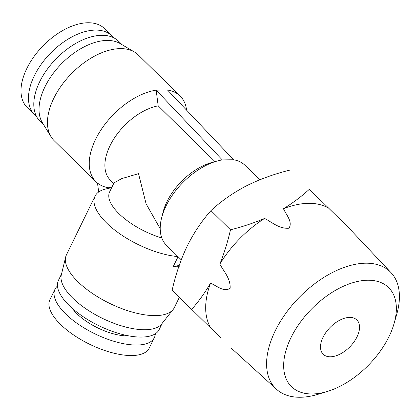 <?xml version="1.0" encoding="UTF-8"?>
<svg xmlns="http://www.w3.org/2000/svg" width="420" height="420" viewBox="0 0 420 420"><rect width="100%" height="100%" fill="white"/><g stroke="black" fill="none" stroke-linecap="round" stroke-linejoin="round"><path stroke-width="0.63" d="M327.453 391.43L318.208 394.259A81.753 47.119 -45.5 0 1 300.321 397.257A81.753 47.119 -45.5 0 1 276.507 389.282A81.753 47.119 -45.5 0 1 285.164 314.207A81.753 47.119 -45.5 0 1 365.705 263.193A81.753 47.119 -45.5 0 1 391.004 272.622A81.753 47.119 -45.5 0 1 396.758 314.223L394.102 323.521A69.363 39.979 -45.5 0 1 327.453 391.43A69.363 39.979 -45.5 0 1 312.275 393.971A69.363 39.979 -45.5 0 1 290.971 337.68A69.363 39.979 -45.5 0 1 367.752 280.224A69.363 39.979 -45.5 0 1 394.102 323.521M338.273 217.555L328.681 208.189A84.877 48.925 134.5 0 0 308.579 203.333A84.877 48.925 134.5 0 0 283.474 208.724C293.024 202.86 301.644 196.382 309.346 189.289L349.382 228.386L338.273 217.555L348.8 227.908L391.004 272.622M330.409 356.795A24.024 13.844 -45.5 0 1 323.19 354.239A24.024 13.844 -45.5 0 1 326.104 332.178A24.024 13.844 -45.5 0 1 349.619 317.399A24.024 13.844 -45.5 0 1 356.843 319.951A24.024 13.844 -45.5 0 1 353.923 342.011A24.024 13.844 -45.5 0 1 330.409 356.795M259.765 179.797L245.012 165.317A56.054 32.309 134.5 0 0 233.599 159.768L222.275 159.904A56.054 32.309 134.5 0 0 217.319 161.002A56.054 32.309 134.5 0 0 166.115 205.795A56.054 32.309 134.5 0 0 161.653 217.718A56.054 32.309 134.5 0 0 166.488 245.327L181.251 259.817M217.319 161.002L211.628 162.577A48.846 28.156 134.5 0 0 167.008 201.605A48.846 28.156 134.5 0 0 163.123 212L161.653 217.718M112.088 186.821L108.57 187.73A60.055 34.613 -45.5 0 1 95.965 181.724A60.055 34.613 -45.5 0 1 95.571 139.367A60.055 34.613 -45.5 0 1 156.172 90.127L167.496 89.995A60.055 34.613 -45.5 0 1 180.101 96.002A60.055 34.613 -45.5 0 1 186.585 110.14M180.101 96.002L138.301 54.978A60.055 34.613 134.5 0 0 134.395 51.986A60.055 34.613 134.5 0 0 53.771 98.343A60.055 34.613 134.5 0 0 51.104 136.852A60.055 34.613 134.5 0 0 54.17 140.7L95.965 181.724M177.98 256.604A60.055 24.602 -154 0 1 117.637 232.265A60.055 24.602 -154 0 1 95.062 196.156L66.402 254.914A60.055 24.602 26 0 0 65.651 257.009A60.055 24.602 26 0 0 94.274 294.677A60.055 24.602 26 0 0 155.405 315.619A60.055 24.602 26 0 0 173.171 309.445A60.055 24.602 26 0 0 174.358 307.566L179.356 297.323M134.395 51.986L120.178 43.586A56.054 32.309 134.5 0 0 44.93 86.851A56.054 32.309 134.5 0 0 42.436 122.792L51.104 136.852M65.651 257.009L61.299 275.037A56.054 22.958 26 0 0 88.011 310.196A56.054 22.958 26 0 0 145.068 329.742A56.054 22.958 26 0 0 161.648 323.983L173.171 309.445M36.498 116.403A55.251 31.846 -45.5 0 1 34.65 114.812L27.179 107.483A55.251 31.846 -45.5 0 1 26.812 68.513A55.251 31.846 -45.5 0 1 65.515 29.032A55.251 31.846 -45.5 0 1 104.58 28.618L112.051 35.947A55.251 31.846 -45.5 0 1 113.673 37.769M122.189 44.772L118.603 41.255A56.054 32.309 134.5 0 0 78.971 41.675A56.054 32.309 134.5 0 0 39.706 81.732A56.054 32.309 134.5 0 0 40.079 121.264L43.664 124.782M61.546 274.013L58.417 280.423A56.054 22.958 26 0 0 82.42 316.197A56.054 22.958 26 0 0 141.488 337.076A56.054 22.958 26 0 0 159.175 329.564L162.304 323.153M155.316 333.784A55.251 22.633 -154 0 1 154.35 337.633L149.226 348.138A55.251 22.633 -154 0 1 131.791 355.546A55.251 22.633 -154 0 1 73.568 334.961A55.251 22.633 -154 0 1 49.907 299.696L55.03 289.191A55.251 22.633 -154 0 1 57.472 286.062M34.65 114.812A55.251 31.846 -45.5 0 1 34.288 75.847A55.251 31.846 -45.5 0 1 72.986 36.362A55.251 31.846 -45.5 0 1 112.051 35.947M154.35 337.633A55.251 22.633 -154 0 1 136.915 345.041A55.251 22.633 -154 0 1 78.692 324.455A55.251 22.633 -154 0 1 55.03 289.191M128.625 335.843A39.239 16.07 -154 0 1 127.575 335.874A39.239 16.07 -154 0 1 72.282 308.364M283.474 208.724C286.183 214.846 292.987 221.807 288.997 228.228C279.179 229.016 271.945 222.175 264.579 218.431A84.877 48.925 134.5 0 0 219.839 264.096C223.718 271.362 230.617 278.418 230.144 288.272C223.865 292.514 216.715 285.757 210.536 283.169A84.877 48.925 134.5 0 0 210.992 328.298L220.589 337.669M210.992 328.298L172.132 290.236C175.655 274.507 180.668 259.807 187.162 246.136C193.893 232.691 201.826 220.852 210.956 210.63L230.486 229.798C227.761 241.752 224.212 253.181 219.839 264.096M210.536 283.169C204.876 292.824 198.587 301.565 191.662 309.404M264.579 218.431C253.748 223.036 242.387 226.821 230.486 229.798M289.816 170.121C274.16 173.975 259.555 179.293 246.01 186.076C232.691 193.095 221.009 201.275 210.956 210.63M328.681 208.189L309.346 189.289M222.275 159.904L156.172 90.127L158.177 105.84A48.846 28.156 134.5 0 0 114.093 138.506A48.846 28.156 134.5 0 0 110.355 180.138L113.731 183.451M167.496 89.995L233.599 159.768M179.235 265.356L173.077 266.905L179.267 266.705M173.077 266.905L178.059 256.683M215.03 161.637L158.177 105.84M161.81 237.972A48.846 20.008 -154 0 1 109.625 191.877L114.014 182.868L121.642 178.652L138.521 173.649L146.113 203.863L160.22 228.758M95.062 196.156A60.055 24.602 -154 0 1 105.651 189.026L111.704 187.614M98.689 191.982L97.519 183.099M276.507 389.282L231.116 348.022"/></g></svg>
